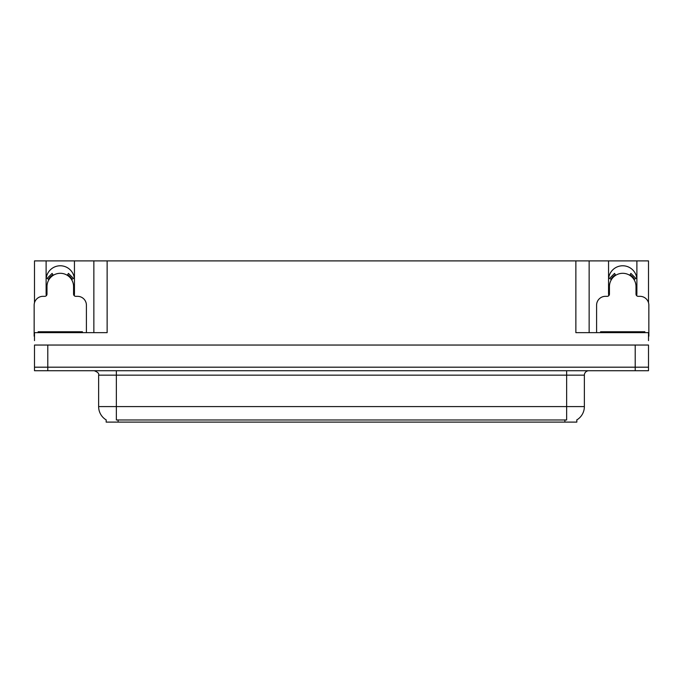 <?xml version="1.0" encoding="UTF-8"?>
<svg xmlns="http://www.w3.org/2000/svg" width="683" height="683" viewBox="0 0 683 683"><rect width="100%" height="100%" fill="white"/><g stroke="black" fill="none" stroke-linecap="round" stroke-linejoin="round"><path stroke-width="1.02" d="M636.676 295.696A14.172 14.172 0 0 0 636.889 293.229L636.889 260.897L648.5 260.897L648.5 302.706M74.234 295.696A14.172 14.172 0 0 0 74.447 293.229L74.447 260.897L93.853 260.897L93.853 332.647M576.836 419.891L576.836 422.103L106.164 422.103L106.164 419.891M46.111 279.945A14.172 14.172 0 0 1 60.283 265.772A14.172 14.172 0 0 1 74.447 279.945M47.793 370.732L648.5 370.732L648.5 367.189L34.5 367.189L34.5 345.043L47.793 345.043L47.793 367.189L34.5 367.189L34.5 370.732L47.793 370.732L47.793 367.189L648.5 367.189L648.5 345.043L47.793 345.043M93.853 260.897L575.863 260.897L575.863 332.647L648.5 332.647L648.5 340.612M34.5 340.612L34.5 332.647L107.137 332.647L107.137 260.897M46.324 295.696A14.172 14.172 0 0 1 46.111 293.229L46.111 260.897L34.5 260.897L34.5 302.706M575.863 260.897L589.147 260.897L589.147 332.647M589.147 260.897L608.553 260.897L608.553 293.229A14.172 14.172 0 0 0 608.766 295.696M636.889 260.897L608.553 260.897M46.111 260.897L74.447 260.897M636.889 279.945A14.172 14.172 0 0 0 622.717 265.772A14.172 14.172 0 0 0 608.553 279.945M106.292 419.977A15.504 15.504 0 0 1 98.634 406.598L116.349 406.598L116.349 419.977L566.651 419.977L566.651 406.598L584.366 406.598L584.366 375.155A4.431 4.431 0 0 1 588.797 370.732M98.634 406.598L98.634 375.155C99.214 373.524 97.737 372.056 94.203 370.732M576.708 419.977A15.504 15.504 0 0 0 584.366 406.598M86.408 332.647L86.408 305.181A8.853 8.853 0 0 0 77.555 296.328L75.779 296.328A2.211 2.211 0 0 1 73.568 294.117L73.568 286.587A13.284 13.284 0 0 0 60.283 273.302A13.284 13.284 0 0 0 46.99 286.587L46.99 294.117A2.211 2.211 0 0 1 44.779 296.328L43.003 296.328A8.853 8.853 0 0 0 34.15 305.181L34.15 336.181A8.853 8.853 0 0 1 34.5 336.19M67.275 275.292L68.445 273.405L73.457 278.416L71.57 279.586M48.988 279.586L47.101 278.416L52.113 273.405L53.283 275.292M648.5 336.19A8.853 8.853 0 0 1 648.85 336.181L648.85 305.181A8.853 8.853 0 0 0 639.997 296.328L638.221 296.328A2.211 2.211 0 0 1 636.01 294.117L636.01 286.587A13.284 13.284 0 0 0 622.717 273.302A13.284 13.284 0 0 0 609.432 286.587L609.432 294.117A2.211 2.211 0 0 1 607.221 296.328L605.445 296.328A8.853 8.853 0 0 0 596.592 305.181L596.592 332.647M629.717 275.292L630.887 273.405L635.899 278.416L634.012 279.586M611.43 279.586L609.543 278.416L614.555 273.405L615.725 275.292M38.137 332.647L38.137 331.759L82.421 331.759L82.421 332.647M600.579 332.647L600.579 331.759L644.863 331.759L644.863 332.647M635.207 345.043L635.207 370.732M564.884 422.103L564.884 419.891M118.116 422.103L118.116 419.891M566.651 370.732L566.651 375.155L98.634 375.155M584.366 375.155L566.651 375.155L566.651 406.598L116.349 406.598L116.349 370.732M72.082 279.27A13.882 13.882 0 0 0 67.591 274.788M52.967 274.788A13.882 13.882 0 0 0 48.476 279.27M71.698 279.509A13.429 13.429 0 0 0 67.352 275.164M53.206 275.164A13.429 13.429 0 0 0 48.86 279.509M634.524 279.27A13.882 13.882 0 0 0 630.033 274.788M615.409 274.788A13.882 13.882 0 0 0 610.918 279.27M634.14 279.509A13.429 13.429 0 0 0 629.794 275.164M615.648 275.164A13.429 13.429 0 0 0 611.302 279.509M40.348 331.759L40.348 332.647M80.21 331.759L80.21 332.647M602.79 331.759L602.79 332.647M642.652 331.759L642.652 332.647"/></g></svg>
